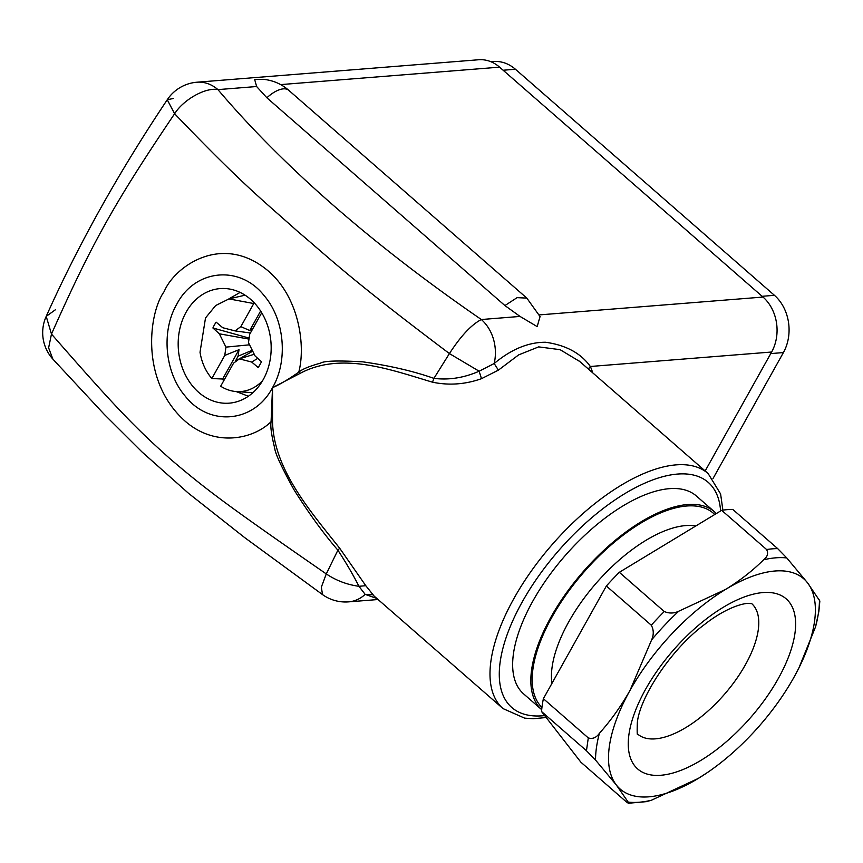 <?xml version="1.0" encoding="UTF-8"?>
<svg xmlns="http://www.w3.org/2000/svg" width="863" height="863" viewBox="0 0 863 863"><rect width="100%" height="100%" fill="white"/><g stroke="black" fill="none" stroke-linecap="round" stroke-linejoin="round"><path stroke-width="1.29" d="M762.126 296.3L774.424 295.319A41.046 33.161 85.4 0 1 783.41 352.568L712.957 478.641M774.424 295.319L515.427 69.256A41.046 33.161 -94.6 0 0 493.604 61.543L490.993 61.758M250.658 299.385A57.465 46.429 -94.6 0 0 223.905 288.49A57.465 46.429 -94.6 0 0 180.087 327.713A57.465 46.429 -94.6 0 0 198.695 392.374A57.465 46.429 85.4 0 0 233.01 402.665A57.465 46.429 85.4 0 0 270.195 359.547A57.465 46.429 85.4 0 0 250.658 299.385M272.525 387.649C279.504 384.682 288.253 379.515 298.781 372.126C302.201 369.202 309.429 366.203 320.486 363.14C324.143 360.831 338.274 360.41 362.902 361.856C389.947 365.707 413.614 371.209 433.916 378.372L449.418 353.582C350.572 279.116 333.129 261.446 297.53 231.295C263.808 200.95 244.305 186.365 174.617 113.733C114.358 203.064 91.78 243.452 51.478 334.057C118.641 411.058 136.494 428.695 170.281 458.987C205.826 489.202 224.887 503.809 326.279 573.917L337.897 550.173C323.668 533.755 309.03 513.604 293.97 489.72C281.532 467.131 275.114 453.28 274.714 448.156C271.457 435.103 270.248 426.279 271.079 421.683L272.525 387.649C288.339 360.551 284.563 319.17 264.121 295.61C239.871 264.693 195.06 269.062 176.829 304.11C161.014 331.209 164.79 372.589 185.232 396.149C209.482 427.066 254.294 422.697 272.525 387.649L299.601 373.625L298.781 372.126C305.782 345.783 299.256 297.411 268.156 270.885C221.608 231.78 173.948 267.454 164.207 291.532C149.472 311.252 139.083 379.461 184.488 420.605C215.114 447.962 253.7 438.976 271.079 421.683L272.535 422.061L272.525 387.649M579.742 361.5L560.109 349.677L538.663 346.883L518.631 354.898L498.393 370.141L481.5 378.684C465.243 384.434 448.911 385.599 432.503 382.19C390.054 369.558 341.101 351.198 299.601 373.625M256.624 86.527L266.872 97.778A26.268 11.931 -48.9 0 1 288.76 90.313C281.554 84.002 273.118 80.345 263.431 79.32L254.661 79.461L256.624 86.527L217.929 89.612A39.407 31.834 -94.6 0 0 196.98 82.212A39.407 39.407 0 0 0 167.249 99.763L174.617 113.733C183.603 99.461 205.707 87.152 217.929 89.612C282.686 165.955 372.827 244.995 481.338 319.526C471.478 324.607 460.842 335.966 449.418 353.582L479.127 371.209C464.024 377.832 448.954 380.227 433.916 378.372L432.503 382.19M55.631 309.601L46.224 316.365A39.407 39.407 0 0 0 52.88 359.137L48.619 347.854L51.478 334.057L46.214 316.365C78.339 244.596 118.684 172.395 167.249 99.763L173.668 98.404M52.88 359.137L104.261 414.369L142.061 451.996L188.49 493.28L244.736 537.649L322.525 594.607A39.407 39.407 0 0 0 348.62 601.867A39.407 31.834 -94.6 0 0 365.157 594.38L358.922 586.29C347.023 584.672 336.139 580.54 326.279 573.917L321.338 587.174L322.525 594.607M339.698 548.253L365.804 585.707L358.922 586.29C353.55 575.556 346.538 563.517 337.897 550.173L339.698 548.253C310.41 511.274 273.905 469.666 272.535 422.061M365.804 585.707L374.132 596.096L503.021 708.599L524.607 718.135L533.205 718.728L546.193 717.52M588.588 369.224A6.57 5.728 155.5 0 1 590.346 366.484C580.864 353.204 565.934 345.135 545.545 342.255C528.329 342.201 511.198 349.299 494.175 363.528L498.393 370.141M481.5 378.684L479.127 371.209L494.175 363.528A39.407 31.834 -94.6 0 0 481.338 319.526L520.033 316.43L537.185 326.602L540.065 316.462M266.872 97.778L504.92 305.567L520.033 316.43M376.84 598.458L365.157 594.38L372.838 594.812M196.98 82.212L478.641 59.752A39.407 31.834 85.4 0 1 499.591 67.152L763 297.055A39.407 31.834 85.4 0 1 771.63 352.018L705.157 470.971M714.553 511.856L696.365 495.988A131.349 59.633 131.1 0 0 606.398 517.12A131.349 59.633 131.1 0 0 520.54 627.228A131.349 59.633 131.1 0 0 513.496 653.399A131.349 59.633 131.1 0 0 523.625 693.895L541.694 709.666A131.349 59.633 131.1 0 1 531.684 669.267A131.349 59.633 131.1 0 1 611.371 543.604A131.349 59.633 131.1 0 1 714.553 511.856A131.349 59.633 131.1 0 1 716.322 513.55M541.942 707.412A129.526 58.803 -48.9 0 1 533.01 668.458A129.526 58.803 -48.9 0 1 613.118 543.237A129.526 58.803 -48.9 0 1 714.737 514.521M551.932 683.41A112.46 51.057 -48.9 0 1 552.169 666.635A112.46 51.057 -48.9 0 1 609.494 569.062A112.46 51.057 -48.9 0 1 695.826 525.966M541.522 711.511L580.896 762.212L625.815 801.425C628.642 803.658 629.429 803.885 628.188 802.105L616.311 784.963L595.524 760.044L586.452 750.724L588.296 737.919C592.601 739.257 596.301 737.725 599.397 733.323C610.885 720.454 621.08 706.171 629.979 690.454L651.651 639.817C653.895 634.672 653.776 629.807 651.295 625.211L606.365 585.999L543.377 698.706A155.976 70.809 131.1 0 0 542.244 705.244A155.976 70.809 131.1 0 0 541.522 711.511L586.452 750.724M619.321 572.309L664.24 611.522C669.116 613.593 673.927 613.496 678.685 611.241L725.6 589.407C739.861 580.67 752.525 570.799 763.615 559.796A151.047 68.576 -48.9 0 1 786.786 557.951L777.703 548.631L732.784 509.429A155.976 70.809 131.1 0 0 721.673 510.313L619.321 572.309A155.976 70.809 131.1 0 0 606.365 585.999M707.822 772.266L698.275 778.426L651.36 800.26L646.074 801.727M646.538 801.63L628.426 803.248L628.188 802.105A151.047 68.576 -48.9 0 0 651.36 800.26M543.377 698.706L588.296 737.919M763.615 559.796C767.52 556.808 768.523 553.377 766.603 549.526L721.673 510.313M786.786 557.951L807.574 582.87L819.85 601.015L818.868 611.403L815.578 626.743L799.03 667.692M816.517 623.388L816.344 624.1M793.906 677.379A139.558 63.355 -48.9 0 1 710.907 770.13A139.558 63.355 -48.9 0 1 698.275 778.426A139.558 63.355 -48.9 0 1 616.311 784.963A139.558 63.355 -48.9 0 1 609.407 746.031A139.558 63.355 -48.9 0 1 629.979 690.454A139.558 63.355 -48.9 0 1 725.6 589.407A139.558 63.355 -48.9 0 1 807.574 582.87A139.558 63.355 -48.9 0 1 814.478 621.802A139.558 63.355 -48.9 0 1 797.218 671.241A139.558 63.355 -48.9 0 1 793.906 677.379M254.725 303.355L253.765 303.539L240.853 326.635L235.016 330.896L222.74 327.724L216.149 322.169A33.981 27.465 -94.6 0 0 212.902 327.983L249.127 338.091M253.765 303.539L228.997 298.911L215.664 305.534L205.513 317.951L200.022 352.266C201.705 362.503 205.642 371.263 211.845 378.533L224.758 355.427L225.955 347.12L219.342 333.808L212.902 327.983M248.986 339.083L219.342 333.808M250.41 332.999L235.016 330.896M240.853 326.635L249.731 330.529L260.637 311.014M228.997 298.911L244.963 295.211A49.256 39.795 85.4 0 1 245.07 295.178M262.676 380.561A46.818 37.821 85.4 0 1 236.386 391.565A46.818 37.821 85.4 0 1 220.669 386.225L233.582 363.118L239.407 358.868L251.683 362.039L258.274 367.584L261.521 361.77L255.081 355.955L248.479 342.643L249.666 334.337L261.726 312.751M223.916 380.421A48.533 39.213 85.4 0 1 222.632 379.019L239.019 349.688L224.758 355.427M211.845 378.533L222.632 379.019M252.848 392.708A49.256 39.795 85.4 0 1 252.73 392.697L236.386 391.565M249.547 344.812L225.955 347.12M239.019 349.688L238.091 356.171L235.47 361.058A24.164 19.525 85.4 0 0 235.826 361.478M252.266 350.27L238.091 356.171M253.215 327.983L249.731 330.529M240.097 292.406L228.738 298.976M222.341 378.997L223.711 380.766M236.128 391.554L248.382 396.236M252.708 351.165L235.47 361.058M254.24 354.251L239.407 358.868M257.767 358.372L251.683 362.039M770.767 353.582L783.41 352.568M503.129 70.237L515.427 69.256M579.256 361.079L708.156 473.582A155.976 70.809 131.1 0 0 513.981 598.393A155.976 70.809 131.1 0 0 503.021 708.599M592.644 372.762A162.535 73.787 131.1 0 0 590.346 366.484L771.63 352.018M720.583 510.972A149.407 67.832 131.1 0 0 642.913 484.003A149.407 67.832 131.1 0 0 522.244 601.932A149.407 67.832 131.1 0 0 544.693 715.589M539.364 314.898L763 297.055M504.92 305.567L517.088 297.649L526.818 298.102L540.216 316.818M280.626 84.606L499.591 67.152M664.24 611.522A155.976 70.809 131.1 0 0 651.295 625.211M777.703 548.631A155.976 70.809 131.1 0 0 766.603 549.526M595.524 760.044A151.047 68.576 -48.9 0 1 596.506 747.261A151.047 68.576 131.1 0 1 599.397 733.323M651.651 639.817A151.047 68.576 -48.9 0 1 678.685 611.241M819.44 600.022A151.047 68.576 -48.9 0 1 818.469 612.806A151.047 68.576 131.1 0 1 815.578 626.743M628.987 734.176A112.913 51.262 -48.9 0 1 723 607.455A112.913 51.262 -48.9 0 1 794.899 633.658A112.913 51.262 -48.9 0 1 700.885 760.379A112.913 51.262 -48.9 0 1 628.987 734.176M751.63 603.55A86.645 39.331 -48.9 0 1 758.221 630.184A86.645 39.331 -48.9 0 1 705.751 712.989A86.645 39.331 -48.9 0 1 637.681 734.111M722.881 510.13L720.605 493.97L708.156 473.582M526.818 298.102L288.76 90.313M348.62 601.867L378.059 599.526M637.757 734.284C637.153 735.891 637.013 731.975 637.347 722.536C639.742 697.477 670.983 649.084 704.877 624.24C718.383 613.561 734.855 604.834 747.142 603.388L751.813 603.615"/></g></svg>
